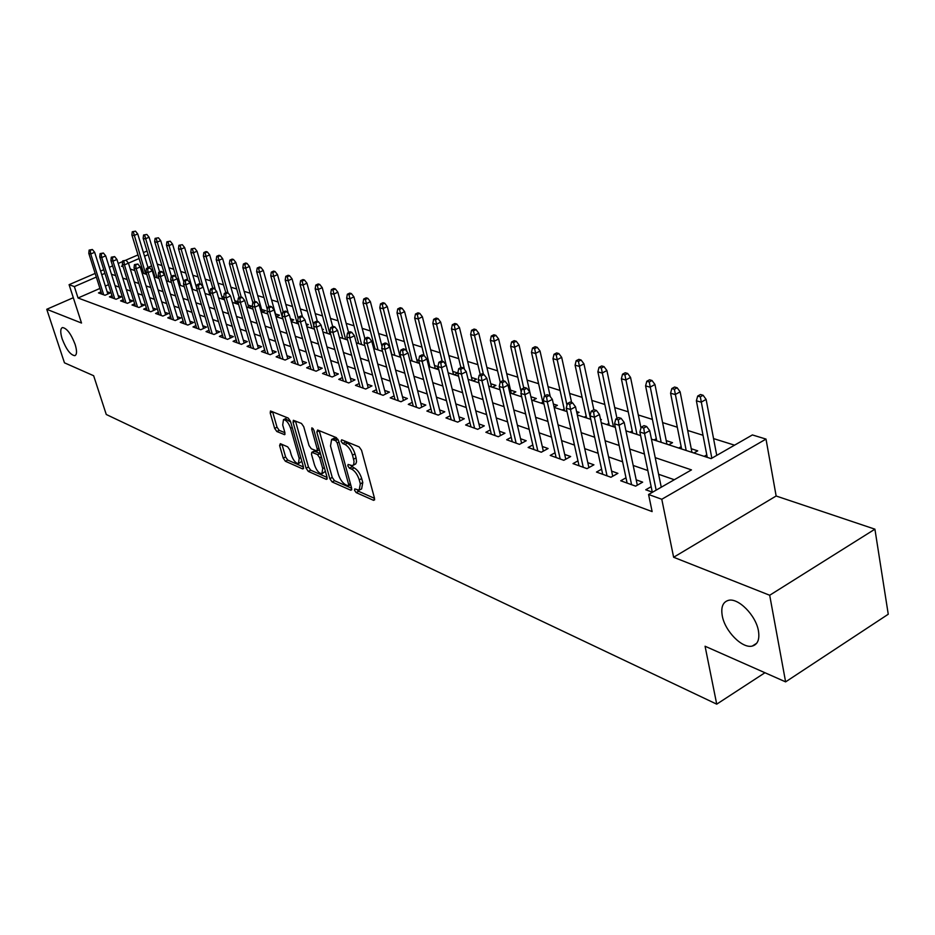 <?xml version="1.0" encoding="UTF-8"?>
<svg xmlns="http://www.w3.org/2000/svg" width="935" height="935" viewBox="0 0 935 935"><rect width="100%" height="100%" fill="white"/><g stroke="black" fill="none" stroke-linecap="round" stroke-linejoin="round"><path stroke-width="1.4" d="M354.529 490.279L356.165 492.605L373.603 500.342L374.561 498.437L361.553 450.284L359.157 446.895L341.696 439.801L341.065 441.203L342.713 443.541L344.945 444.452C348.252 446.264 350.777 449.828 352.507 455.158L354.014 461.247L353.734 464.473L352.425 465.677L348.089 464.461L347.832 465.875L349.48 468.213L351.712 469.16C355.008 471.018 357.521 474.583 359.239 479.854L360.314 483.816L359.169 490.185L354.774 488.9L354.529 490.279M357.334 489.917L358.608 491.319L374.538 498.355M343.811 440.666L347.434 443.178L344.945 444.452M350.613 465.42L354.166 467.886L351.712 469.16M75.116 344.36C70.99 333.725 66.759 328.115 62.435 327.554C60.272 328.617 60.191 332.416 62.189 338.949C66.291 349.515 70.499 355.09 74.835 355.674C76.997 354.657 77.079 350.894 75.116 344.36M758.449 630.915C755.971 615.347 738.066 597.371 728.295 600.399C722.837 602.093 720.827 607.201 722.252 615.744C724.812 631.078 742.343 648.913 752.313 646.05C757.724 644.46 759.769 639.411 758.449 630.915M280.336 443.681L279.612 445.563L283.235 458.138L285.397 461.259L302.706 468.926L303.478 467.068L290.446 421.253L288.225 418.074L270.484 410.979L270.215 412.99L274.656 428.394L276.83 431.514L284.637 434.67L284.918 432.695L282.709 425.004L283.48 419.663C286.227 419.92 288.611 422.795 290.61 428.277L299.188 458.407L298.429 463.573C295.67 463.281 293.298 460.406 291.288 454.959L289.862 449.992L287.676 446.848L280.336 443.681M99.928 288.436L78.037 297.996L74.356 286.589L69.085 284.684L95.16 273.417M785.61 681.872L769.692 595.256L874.915 529.175L888.25 614.237L785.61 681.872L705.072 646.237L716.724 704.16L106.263 414.485L93.652 375.73L64.457 362.815L46.75 309.286L81.52 323.042L69.085 284.684M874.915 529.175L776.144 496.006L673.632 557.26L769.692 595.256M673.632 557.26L661.781 499.267L648.574 494.486L691.479 469.884L655.225 457.647M78.037 297.996L652.127 511.585L648.574 494.486M329.845 478.697L332.112 481.957L350.8 490.232L351.689 488.339L338.669 440.934L336.32 437.615L317.631 430.018L316.813 432.005L329.845 478.697L332.252 477.446L334.531 480.707L351.665 488.269M326.292 479.375L308.316 471.415L306.096 468.225L293.064 422.316L293.368 420.294L301.467 423.45L303.723 426.664L309.041 445.539L311.285 448.765L316.93 451.009L317.245 449.01L311.706 429.235L311.928 427.798L313.868 430.112L327.121 477.505L326.292 479.375L327.25 478.884M73.304 297.704L46.75 309.286M210.024 292.69L209.148 292.41M223.745 297.143L221.829 296.524M237.817 301.701L234.79 300.719M248.698 307.708L251.854 306.259L248.055 305.02M262.314 312.15L265.493 310.677L261.625 309.427M276.246 316.696L279.448 315.2L275.509 313.926M291.077 321.091L293.742 319.84L290.423 318.765M306.516 325.45L308.375 324.585L306.072 323.837M322.365 329.915L323.358 329.436L322.131 329.038M418.728 360.361L416.753 359.73M438.001 366.613L434.518 365.492M454.223 374.783L457.718 373.007L452.762 371.405M473.04 380.919L476.569 379.119L471.509 377.483M492.383 387.23L495.936 385.395L490.758 383.724M512.275 393.728L515.851 391.858L510.545 390.14M532.716 400.402L536.328 398.497L530.905 396.732M554.069 407.099L557.4 405.334L553.38 404.025M577 413.48L579.081 412.358L576.568 411.552M600.656 420.002L601.404 419.593L600.504 419.301M668.735 444.791L672.522 442.664L666.211 440.619M693.91 452.996L697.72 450.834L691.245 448.73M651.169 486.679L645.746 489.776L652.537 492.219M625.982 477.808L620.723 480.777L635.636 486.142L642.661 482.144L636.209 479.854M601.602 469.206L596.483 472.058L610.941 477.259L617.895 473.344L611.619 471.111M577.959 460.873L573.003 463.608L587.005 468.645L593.912 464.812L587.788 462.638M555.039 452.785L550.224 455.415L563.805 460.3L570.654 456.549L564.693 454.433M532.81 444.943L528.123 447.468L541.307 452.213L548.097 448.531L542.277 446.462M511.246 437.323L506.688 439.754L519.474 444.359L526.206 440.747L520.538 438.725M490.302 429.925L485.861 432.262L498.285 436.727L504.958 433.185L499.43 431.222M469.954 422.725L465.63 424.993L477.703 429.329L484.318 425.846L478.919 423.929M450.191 415.736L445.983 417.922L457.706 422.141L464.263 418.716L458.992 416.846M430.977 408.934L426.874 411.049L438.27 415.152L444.779 411.786L439.625 409.962M412.288 402.33L408.279 404.364L419.371 408.35L425.822 405.054L420.797 403.266M394.102 395.891L390.199 397.854L400.986 401.734L407.391 398.497L402.471 396.744M376.419 389.626L372.598 391.52L383.105 395.306L389.451 392.116L384.636 390.409M359.192 383.514L355.464 385.36L365.69 389.042L371.978 385.91L367.28 384.238M342.409 377.565L338.774 379.353L348.732 382.941L354.973 379.867L350.368 378.219M326.07 371.779L322.517 373.509L332.217 377.004L338.4 373.965L333.9 372.364M310.139 366.123L306.657 367.806L316.124 371.207L322.259 368.226L317.842 366.66M294.607 360.618L291.206 362.242L300.439 365.562L306.516 362.628L302.192 361.097M279.46 355.242L276.141 356.831L285.14 360.068L291.171 357.17L286.928 355.674M264.687 349.994L261.438 351.537L270.215 354.692L276.199 351.852L272.05 350.38M250.276 344.875L247.085 346.371L255.652 349.456L261.59 346.663L257.522 345.214M236.193 339.884L233.084 341.333L241.44 344.349L247.331 341.591L243.334 340.165M222.46 334.999L219.398 336.413L227.567 339.358L233.411 336.635L229.496 335.244M209.043 330.23L206.039 331.609L214.022 334.485L219.807 331.808L215.973 330.441M195.929 325.579L192.996 326.923L200.791 329.728L206.53 327.086L202.766 325.742M183.12 321.021L180.233 322.33L187.853 325.076L193.557 322.47L189.852 321.149M170.591 316.568L167.774 317.842L175.219 320.53L180.876 317.958L177.241 316.673M158.354 312.22L155.584 313.459L162.865 316.077L168.475 313.552L164.899 312.278M146.374 307.954L143.663 309.169L150.78 311.741L156.344 309.24L152.837 307.989M134.663 303.793L131.999 304.974L138.964 307.486L144.481 305.02L141.045 303.793M123.198 299.714L120.58 300.871L127.405 303.326L132.875 300.895L129.498 299.691M111.99 295.729L109.418 296.851L116.092 299.258L121.527 296.863L118.196 295.67M674.31 479.725L658.614 474.279M647.838 470.539L633.194 465.466M622.593 461.785L608.568 456.923M598.143 453.3L584.714 448.636M574.464 445.083L561.584 440.607M551.498 437.113L539.156 432.823M529.222 429.375L517.394 425.273M507.6 421.884L496.263 417.945M486.621 414.602L475.74 410.827M466.249 407.531L455.812 403.908M446.451 400.659L436.423 397.176M427.201 393.974L417.583 390.643M408.49 387.487L399.257 384.273M390.281 381.164L381.41 378.091M372.574 375.017L364.054 372.06M355.323 369.033L347.142 366.193M338.528 363.201L330.663 360.478M322.178 357.532L314.616 354.903M306.224 351.992L298.966 349.48M290.691 346.604L283.702 344.185M275.533 341.345L268.812 339.019M260.748 336.214L254.297 333.97M246.326 331.212L240.12 329.05M232.254 326.327L226.282 324.246M218.51 321.558L212.759 319.56M205.081 316.895L199.552 314.978M191.967 312.348L186.661 310.502M179.158 307.895L174.05 306.131M166.629 303.548L161.72 301.853M154.392 299.305L149.67 297.669M142.424 295.156L137.877 293.578M130.713 291.089L126.342 289.57M119.248 287.115L115.052 285.654M108.507 284.696L105.339 286.075M101.003 291.825L98.479 292.924L105.012 295.273L110.412 292.9L107.139 291.743M734.559 445.177L713.557 438.585M703.015 435.278L687.681 430.462M677.314 427.213L662.599 422.597M652.396 419.406L638.289 414.976M628.25 411.832L614.704 407.578M604.828 404.481L591.832 400.402M582.108 397.352L569.614 393.436M560.042 390.433L548.05 386.669M538.607 383.712L527.083 380.101M517.791 377.179L506.712 373.708M497.56 370.833L486.901 367.49M477.878 364.662L467.64 361.448M458.734 358.654L448.882 355.569M440.104 352.811L430.626 349.842M421.977 347.119L412.849 344.267M404.317 341.579L395.528 338.832M387.102 336.191L378.652 333.538M370.342 330.932L362.207 328.372M354.003 325.801L346.16 323.346M338.061 320.798L330.511 318.438M322.517 315.925L315.247 313.646M307.346 311.168L300.334 308.971M292.538 306.528L285.783 304.413M278.081 301.993L271.582 299.948M263.974 297.564L257.698 295.6M250.183 293.239L244.128 291.346M236.707 289.008L230.875 287.185M223.535 284.883L217.913 283.118M210.655 280.839L205.244 279.144M198.068 276.889L192.844 275.252M185.749 273.032L180.724 271.454M173.7 269.245L168.849 267.726M161.907 265.552L157.232 264.079M151.575 265.891L147.987 267.457M142.576 269.818L141.278 270.39M706.79 454.877L704.195 456.362M681.159 446.661L678.716 448.04M656.312 438.69L654.009 439.976M632.235 430.953L630.05 432.157M608.872 423.45L606.803 424.572M586.198 416.168L584.246 417.209M564.179 409.086L562.344 410.068M542.803 402.202L541.061 403.125M521.461 395.809L520.386 396.37M438.246 367.619L435.897 368.799M419.242 362.383L418.05 362.979M374.806 348.019L373.766 348.521M358.479 342.748L357.509 343.215M342.561 337.593L341.637 338.038M327.016 332.579L326.163 332.989M311.869 327.671L311.051 328.056M297.073 322.891L296.313 323.241M282.627 318.216L281.914 318.543M237.957 302.192L235.386 303.361M224.096 298.335L222.378 299.118M210.562 294.56L209.662 294.969M716.724 704.16L764.947 672.732M651.45 439.146L711.114 458.617L752.394 434.939L766.01 439.088L661.781 499.267M776.144 496.006L766.01 439.088M100.594 271.068L103.773 269.701M109.29 267.316L112.597 265.891M118.196 263.471L122.66 261.543M125.816 260.175L138.006 254.916M143.429 252.567L147.04 251.012M104.93 273.347L101.751 274.726M96.328 277.076L74.356 286.589M644.425 454.013L629.758 449.057M619.145 445.481L605.109 440.747M594.66 437.229L581.219 432.695M570.946 429.223L558.055 424.876M547.957 421.475L535.603 417.302M525.657 413.948L513.818 409.962M504.023 406.655L492.663 402.821M483.021 399.572L472.128 395.902M462.626 392.7L452.178 389.17M442.816 386.015L432.788 382.637M423.555 379.517L413.936 376.267M404.832 373.205L395.599 370.085M386.623 367.058L377.752 364.066M368.904 361.085L360.384 358.21M351.654 355.265L343.472 352.507M334.859 349.608L326.993 346.955M318.496 344.08L310.934 341.532M302.554 338.704L295.285 336.261M287.01 333.468L280.032 331.107M271.863 328.36L265.143 326.093M257.078 323.37L250.627 321.196M242.668 318.508L236.461 316.416M228.596 313.763L222.623 311.752M214.851 309.134L209.113 307.194M201.434 304.6L195.918 302.741M188.332 300.182L183.026 298.394M175.523 295.869L170.415 294.139M163.017 291.65L158.097 289.99M150.78 287.524L146.059 285.923M138.812 283.48L134.278 281.949M127.113 279.542L122.754 278.069M115.671 275.673L111.475 274.259M122.777 265.61L121.468 266.183L123.128 266.72M130.281 269.058L134.815 270.542M142.05 272.903L146.772 274.434M154.088 276.83L158.997 278.431M166.395 280.839L171.491 282.51M178.982 284.953L184.288 286.683M191.874 289.16L197.39 290.96M205.057 293.461L210.796 295.331M218.568 297.868L224.529 299.819M232.394 302.379L238.6 304.413M246.56 307.007L253.011 309.111M261.075 311.741L267.784 313.938M275.954 316.603L282.931 318.882M291.206 321.582L298.475 323.954M306.855 326.689L314.417 329.155M322.914 331.925L330.78 334.496M339.393 337.301L347.575 339.978M356.305 342.818L364.825 345.599M373.684 348.498L382.555 351.385M391.531 354.318L400.776 357.334M409.881 360.302L419.511 363.446M428.744 366.462L438.772 369.734M448.145 372.796L458.606 376.209M468.119 379.318L479.012 382.871M488.666 386.026L500.026 389.731M509.844 392.934L521.683 396.802M516.26 341.252L514.192 340.656L511.585 341.965L513.654 342.561L516.26 341.252L519.042 344.945L531.664 400.051L544.018 404.084M554.139 407.391L567.031 411.599M577.316 414.953L590.791 419.348M601.24 422.76L615.312 427.353M625.936 430.825L640.639 435.617M148.139 254.636L144.539 256.19M139.116 258.539L128.457 263.156L141.793 306.224M359.882 489.811L361.623 488.9L362.78 482.53L360.314 483.816M354.166 467.886C357.474 469.744 359.987 473.297 361.705 478.568L362.78 482.53M353.138 465.314L355.791 463.853L356.539 461.785L356.083 457.881L353.594 459.155M347.434 443.178C350.742 444.99 353.255 448.555 354.996 453.872L356.083 457.881M319.232 430.673L332.252 477.446M348.03 485.814L348.65 484.482L337.219 442.933L335.583 440.619L331.621 439.473L330.511 446.018L338.33 474.255C340.024 479.421 342.479 482.927 345.705 484.786L348.03 485.814M333.433 438.562L337.979 439.333M327.098 477.423L310.7 470.188L308.316 471.415M295.46 421.007L308.48 467.009L310.7 470.188M319.349 449.77L317.117 450.904M314.511 464.964C316.544 470.539 318.999 473.472 321.885 473.776L322.715 468.54L319.7 457.799L317.444 454.55L311.811 452.306L311.495 454.281L314.511 464.964M322.411 473.496L325.392 471.298M320.483 453.744L317.444 454.55M314.031 451.173L319.863 453.323M298.919 463.328L301.83 461.271M290.68 422.059L285.42 418.693M272.576 411.704L277.029 427.213L279.203 430.334L284.93 432.73M281.973 444.394L285.596 456.946L287.746 460.067L303.466 466.997M703.108 395.271L700.467 394.512L697.697 396.043L700.327 396.802L703.108 395.271L706.112 399.409L701.121 402.179L696.388 400.788L707.257 457.355M700.327 396.802L711.827 458.208M706.112 399.409L716.748 455.392M696.388 400.788L697.697 396.043M661.255 487.217L649.72 430.661L644.542 433.524L656.16 490.139M643.736 428.055L646.611 426.477L644.028 425.647L641.153 427.237L643.736 428.055L644.542 433.524L639.891 432.017L652.291 492.137M649.72 430.661L646.611 426.477M641.153 427.237L639.891 432.017M677.15 387.768L674.603 387.032L671.844 388.528L674.392 389.276L677.15 387.768L680.131 391.835L675.175 394.547L670.582 393.203L681.615 448.987M674.392 389.276L686.173 450.471M680.131 391.835L691.958 452.365M670.582 393.203L671.844 388.528M651.999 380.498L649.533 379.785L646.798 381.258L649.264 381.971L651.999 380.498L654.956 384.507L650.035 387.172L645.594 385.863L656.756 440.876M649.264 381.971L661.174 442.313M654.956 384.507L666.935 444.195M645.594 385.863L646.798 381.258M627.63 373.451L625.235 372.761L622.535 374.199L624.919 374.9L627.63 373.451L630.552 377.413L625.679 380.019L621.378 378.745L632.656 433.01M624.919 374.9L636.945 434.413M630.552 377.413L640.966 427.95M621.378 378.745L622.535 374.199M604.01 366.613L601.684 365.947L598.996 367.361L601.31 368.039L604.01 366.613L606.897 370.517L602.058 373.077L597.886 371.85L609.281 425.378M601.31 368.039L613.442 426.734M606.897 370.517L616.995 418.412M597.886 371.85L598.996 367.361M637.319 485.183L624.194 422.456L619.063 425.261L631.581 484.681M618.269 419.885L621.12 418.331L618.619 417.536L615.768 419.079L618.269 419.885L619.063 425.261L614.564 423.8L627.104 483.068M624.194 422.456L621.12 418.331M615.768 419.079L614.564 423.8M612.717 476.254L599.475 414.509L594.391 417.267L607.037 475.857M593.608 411.973L596.437 410.453L594.017 409.67L591.189 411.201L593.608 411.973L594.391 417.267L590.032 415.853L602.701 474.29M599.475 414.509L596.437 410.453M591.189 411.201L590.032 415.853M588.886 467.605L575.539 406.818L570.49 409.518L583.253 467.301M569.719 404.306L572.524 402.821L570.175 402.062L567.381 403.558L569.719 404.306L570.49 409.518L566.271 408.151L579.045 465.782M575.539 406.818L572.524 402.821M567.381 403.558L566.271 408.151M565.768 459.225L552.34 399.362L547.337 402.003L560.194 459.003M546.578 396.884L549.359 395.423L547.08 394.687L544.299 396.148L546.578 396.884L547.337 402.003L543.247 400.683L556.115 457.542M552.34 399.362L549.359 395.423M544.299 396.148L543.247 400.683M581.079 359.987L578.835 359.344L576.159 360.723L578.414 361.377L581.079 359.987L583.943 363.844L579.151 366.345L575.095 365.164L586.596 417.98M578.414 361.377L590.628 419.289M583.943 363.844L593.854 409.764M575.095 365.164L576.159 360.723M543.34 451.102L529.841 392.139L524.886 394.722L537.835 450.962M524.138 389.685L526.896 388.247L524.687 387.534L521.929 388.972L524.138 389.685L524.886 394.722L520.912 393.436L533.873 449.536M529.841 392.139L526.896 388.247M521.929 388.972L520.912 393.436M558.838 353.559L556.652 352.927L554.011 354.295L556.196 354.926L558.838 353.559L561.678 357.357L556.909 359.823L552.982 358.666L564.565 410.792M556.196 354.926L566.972 405.241M561.678 357.357L571.624 402.529M552.982 358.666L554.011 354.295M521.59 443.225L508.021 385.126L503.1 387.663L516.132 443.155M502.364 382.695L505.099 381.281L502.96 380.603L500.225 382.006L502.364 382.695L503.1 387.663L499.255 386.412L512.286 441.776M508.021 385.126L505.099 381.281M500.225 382.006L499.255 386.412M537.239 347.317L535.112 346.698L532.494 348.042L534.61 348.661L537.239 347.317L540.044 351.057L535.323 353.477L531.501 352.355L543.165 403.803M534.61 348.661L544.895 395.844M540.044 351.057L550.294 396.65M531.501 352.355L532.494 348.042M500.459 435.57L486.843 378.313L481.969 380.814L495.059 435.57M481.244 375.917L483.956 374.538L481.876 373.871L479.164 375.251L481.244 375.917L481.969 380.814L478.229 379.598L491.331 434.237M486.843 378.313L483.956 374.538M479.164 375.251L478.229 379.598M519.042 344.945L514.355 347.317L510.639 346.231L521.227 392.057M513.654 342.561L523.729 388.037M510.639 346.231L511.585 341.965M479.935 428.148L466.273 371.709L461.446 374.164L474.594 428.218M460.733 369.337L463.421 367.981L461.399 367.326L458.711 368.682L460.733 369.337L461.446 374.164L457.811 372.983L470.983 426.909M466.273 371.709L463.421 367.981M458.711 368.682L457.811 372.983M495.866 335.349L493.855 334.777L491.284 336.062L493.283 336.647L495.866 335.349L498.624 338.996L493.972 341.333L490.372 340.27L500.202 382.111M493.283 336.647L503.205 380.674M498.624 338.996L511.316 393.413M490.372 340.27L491.284 336.062M460.008 420.937L446.299 365.293L441.507 367.7L454.714 421.066M440.806 362.944L443.47 361.611L441.507 360.98L438.854 362.312L440.806 362.944L441.507 367.7L437.989 366.555L451.196 419.792M446.299 365.293L443.47 361.611M438.854 362.312L437.989 366.555M476.044 329.623L474.092 329.062L471.532 330.324L473.484 330.897L476.044 329.623L478.778 333.222L474.162 335.513L470.656 334.485L480.274 374.678M473.484 330.897L483.43 374.362M478.778 333.222L491.529 386.95M470.656 334.485L471.532 330.324M440.619 413.936L426.886 359.052L422.141 361.413L435.383 414.111M421.451 356.726L424.093 355.417L422.188 354.809L419.546 356.118L421.451 356.726L422.141 361.413L418.716 360.302L431.97 412.884M426.886 359.052L424.093 355.417M419.546 356.118L418.716 360.302M456.771 324.048L454.866 323.498L452.33 324.749L454.235 325.298L456.771 324.048L459.471 327.601L454.901 329.856L451.488 328.851L460.908 367.584M454.235 325.298L464.473 369.36M459.471 327.601L472.28 380.674M451.488 328.851L452.33 324.749M421.767 407.122L408.022 352.986L403.312 355.312L416.589 407.344M402.634 350.683L405.252 349.398L403.394 348.813L400.776 350.099L402.634 350.683L403.312 355.312L399.981 354.236L413.27 406.152M408.022 352.986L405.252 349.398M400.776 350.099L399.981 354.236M438.012 318.625L436.166 318.087L433.653 319.314L435.5 319.852L438.012 318.625L440.689 322.131L436.154 324.351L432.835 323.37L442.173 361.19M435.5 319.852L446.205 365.176M440.689 322.131L453.533 374.561M432.835 323.37L433.653 319.314M403.429 400.496L389.673 347.095L384.998 349.374L398.31 400.776M384.332 344.816L386.926 343.554L385.115 342.97L382.532 344.232L384.332 344.816L384.998 349.374L381.76 348.323L395.073 399.607M389.673 347.095L386.926 343.554M382.532 344.232L381.76 348.323M419.757 313.354L417.957 312.828L415.467 314.031L417.267 314.557L419.757 313.354L422.41 316.813L417.91 318.987L414.684 318.04L424.046 355.405M417.267 314.557L429.878 366.836M422.41 316.813L435.301 368.6M414.684 318.04L415.467 314.031M385.594 394.056L371.814 341.357L367.186 343.601L380.522 394.371M366.52 339.101L369.091 337.862L367.338 337.301L364.767 338.54L366.52 339.101L367.186 343.601L364.031 342.584L377.366 393.238M371.814 341.357L369.091 337.862M364.767 338.54L364.031 342.584M401.992 308.211L400.238 307.708L397.761 308.889L399.514 309.403L401.992 308.211L404.61 311.635L400.157 313.774L397.013 312.851L406.818 351.431M399.514 309.403L412.136 361.05M404.61 311.635L417.536 362.803M397.013 312.851L397.761 308.889M368.215 387.78L354.435 335.77L349.854 337.979L363.201 388.142M349.199 333.538L351.747 332.322L350.041 331.773L347.493 332.989L349.199 333.538L349.854 337.979L346.78 336.986L360.127 387.043M354.435 335.77L351.747 332.322M347.493 332.989L346.78 336.986M384.682 303.209L382.976 302.706L380.51 303.875L382.216 304.378L384.682 303.209L387.277 306.587L382.859 308.69L379.785 307.79L391.8 354.412M382.216 304.378L394.862 355.405M387.277 306.587L400.227 357.158M379.785 307.79L380.51 303.875M351.291 381.679L337.523 330.335L332.977 332.509L346.324 382.076M332.322 328.127L334.859 326.923L333.187 326.397L330.663 327.589L332.322 328.127L332.977 332.509L329.985 331.539L343.332 381.001M337.523 330.335L334.859 326.923M330.663 327.589L329.985 331.539M367.806 298.323L366.146 297.844L363.715 299.001L365.375 299.481L367.806 298.323L370.389 301.666L366.006 303.746L363.014 302.87L375.04 348.942M365.375 299.481L378.032 349.912M370.389 301.666L382.064 346.686M363.014 302.87L363.715 299.001M334.812 375.73L321.044 325.041L316.533 327.18L329.891 376.162M315.89 322.856L318.403 321.675L316.778 321.149L314.277 322.33L315.89 322.856L316.533 327.18L313.622 326.233L326.981 375.11M321.044 325.041L318.403 321.675M314.277 322.33L313.622 326.233M351.373 293.578L349.748 293.111L347.341 294.244L348.954 294.712L351.373 293.578L353.921 296.874L349.573 298.919L346.663 298.066L358.701 343.601M348.954 294.712L361.611 344.559M353.921 296.874L364.86 338.493M346.663 298.066L347.341 294.244M318.742 369.933L304.985 319.887L300.521 321.991L313.88 370.4M299.89 317.713L302.367 316.556L300.79 316.042L298.312 317.21L299.89 317.713L300.521 321.991L297.681 321.067L311.039 369.383M304.985 319.887L302.367 316.556M298.312 317.21L297.681 321.067M335.349 288.938L333.772 288.483L331.376 289.605L332.953 290.06L335.349 288.938L337.874 292.199L333.561 294.221L330.721 293.38L342.771 338.412M332.953 290.06L345.611 339.335M337.874 292.199L348.591 332.463M330.721 293.38L331.376 289.605M303.08 364.288L289.336 314.85L284.906 316.93L298.265 364.79M284.287 312.711L286.753 311.565L285.21 311.075L282.744 312.22L284.287 312.711L284.906 316.93L282.136 316.03L295.495 363.785M289.336 314.85L286.753 311.565M282.744 312.22L282.136 316.03M319.723 284.427L318.18 283.983L315.796 285.081L317.339 285.526L319.723 284.427L322.224 287.641L317.947 289.628L315.177 288.81L327.227 333.327M317.339 285.526L329.997 334.239M322.224 287.641L332.708 326.619M315.177 288.81L315.796 285.081M287.805 358.783L274.084 309.952L269.689 311.986L283.036 359.309M269.07 307.825L271.524 306.703L270.016 306.224L267.574 307.346L269.07 307.825L269.689 311.986L266.989 311.11L280.336 358.339M274.084 309.952L271.524 306.703M267.574 307.346L266.989 311.11M304.471 280.021L302.963 279.577L300.602 280.664L302.11 281.096L304.471 280.021L306.949 283.2L302.706 285.152L300.006 284.357L312.056 328.384M302.11 281.096L313.739 325.52M306.949 283.2L317.339 321.324M300.006 284.357L300.602 280.664M272.903 353.418L259.205 305.172L254.846 307.183L268.181 353.968M254.238 303.069L256.669 301.958L255.197 301.491L252.777 302.601L254.238 303.069L254.846 307.183L252.216 306.329L265.552 353.021M259.205 305.172L256.669 301.958M252.777 302.601L252.216 306.329M289.593 275.708L288.12 275.287L285.783 276.351L287.244 276.783L289.593 275.708L292.047 278.864L287.84 280.792L285.198 280.009L297.248 323.545M287.244 276.783L298.16 318.134M292.047 278.864L302.449 316.661M285.198 280.009L285.783 276.351M258.364 348.182L244.69 300.509L240.365 302.484L253.689 348.755M239.769 298.429L242.177 297.33L240.751 296.874L238.343 297.973L239.769 298.429L240.365 302.484L237.806 301.654L251.118 347.832M244.69 300.509L242.177 297.33M238.343 297.973L237.806 301.654M275.065 271.512L273.628 271.103L271.314 272.155L272.74 272.564L275.065 271.512L277.508 274.621L273.324 276.526L270.753 275.767L282.791 318.835M272.74 272.564L283.223 311.998M277.508 274.621L288.342 313.587M270.753 275.767L271.314 272.155M244.175 343.063L230.524 295.963L226.247 297.903L239.547 343.659M225.651 293.894L228.035 292.819L226.644 292.375L224.26 293.45L225.651 293.894L226.247 297.903L223.734 297.096L237.034 342.759M230.524 295.963L228.035 292.819M224.26 293.45L223.734 297.096M260.888 267.41L259.486 267.013L257.183 268.041L258.574 268.45L260.888 267.41L263.308 270.495L259.159 272.365L256.646 271.618L267.281 309.275M258.574 268.45L268.859 306.762M263.308 270.495L276.281 316.684M256.646 271.618L257.183 268.041M230.314 338.073L216.71 291.51L212.455 293.438L225.732 338.692M211.871 289.476L214.232 288.412L212.864 287.968L210.504 289.032L211.871 289.476L212.455 293.438L210.001 292.643L223.29 337.815M216.71 291.51L214.232 288.412M210.504 289.032L210.001 292.643M247.027 263.413L245.66 263.015L243.381 264.032L244.748 264.43L247.027 263.413L249.435 266.452L245.321 268.298L242.855 267.574L252.836 302.566M244.748 264.43L254.823 301.666M249.435 266.452L262.384 312.115M242.855 267.574L243.381 264.032M216.791 333.199L203.211 287.174L198.991 289.067L212.245 333.842M198.407 285.152L200.756 284.1L199.424 283.679L197.086 284.731L198.407 285.152L198.991 289.067L196.595 288.296L209.849 332.989M203.211 287.174L200.756 284.1M197.086 284.731L196.595 288.296M233.505 259.498L232.16 259.112L229.893 260.117L231.225 260.503L233.505 259.498L235.877 262.501L231.798 264.325L229.391 263.623L239.173 297.587M231.225 260.503L241.195 297.014M235.877 262.501L248.803 307.65M229.391 263.623L229.893 260.117M220.274 255.676L218.965 255.29L216.721 256.284L218.019 256.669L220.274 255.676L222.635 258.656L218.58 260.444L216.23 259.755L225.814 292.737M218.019 256.669L227.965 292.795M222.635 258.656L235.538 303.291M216.23 259.755L216.721 256.284M207.348 251.936L206.074 251.562L203.842 252.543L205.116 252.917L207.348 251.936L209.685 254.881L205.665 256.646L203.374 255.98L212.759 288.027M205.116 252.917L215.377 289.85M209.685 254.881L222.553 299.036M203.374 255.98L203.842 252.543M203.561 328.442L190.015 282.943L185.831 284.801L199.073 329.108M185.27 280.932L187.596 279.904L186.287 279.483L183.973 280.523L185.27 280.932L185.831 284.801L183.505 284.053L196.736 328.267M190.015 282.943L187.596 279.904M183.973 280.523L183.505 284.053M190.647 323.791L177.136 278.805L172.987 280.64L186.194 324.468M172.426 276.818L174.728 275.79L173.466 275.393L171.163 276.409L172.426 276.818L172.987 280.64L170.708 279.904L183.903 323.65M177.136 278.805L174.728 275.79M171.163 276.409L170.708 279.904M178.024 319.256L164.548 274.761L160.434 276.573L173.606 319.945M159.873 272.786L162.164 271.781L160.925 271.384L158.634 272.389L159.873 272.786L160.434 276.573L158.202 275.848L171.374 319.139M164.548 274.761L162.164 271.781M158.634 272.389L158.202 275.848M194.714 248.278L191.243 248.885L194.714 248.278L197.028 251.199L193.042 252.941L190.798 252.286L200.137 283.913M192.493 249.248L203.105 287.045M197.028 251.199L209.872 294.864M190.798 252.286L191.243 248.885M165.67 314.815L152.241 270.799L148.162 272.588L161.311 315.516M147.613 268.848L149.881 267.866L148.665 267.468L146.398 268.462L147.613 268.848L148.162 272.588L145.989 271.886L159.125 314.733M152.241 270.799L149.881 267.866M146.398 268.462L145.989 271.886M182.348 244.701L178.924 245.309L182.348 244.701L184.639 247.588L180.689 249.318L178.492 248.675L187.923 280.313M180.151 245.66L192.61 289.406M184.639 247.588L196.631 288.027M178.492 248.675L178.924 245.309M153.597 310.467L140.215 266.942L136.171 268.696L149.273 311.191M135.622 265.002L137.877 264.021L134.441 264.628L135.622 265.002L136.171 268.696L134.032 268.006L147.134 310.42M140.215 266.942L137.877 264.021M134.441 264.628L134.032 268.006M170.252 241.207L166.886 241.803L170.252 241.207L172.531 244.07L168.604 245.765L166.465 245.134L176.236 277.672M168.078 242.153L180.513 285.455M172.531 244.07L183.798 281.774M166.465 245.134L166.886 241.803M126.132 260.281L122.73 260.865L126.132 260.281L128.446 263.156L124.437 264.897L137.503 306.96M123.899 261.239L124.437 264.897L122.345 264.219L135.411 306.212M122.73 260.865L122.345 264.219M158.424 237.794L155.093 238.378L158.424 237.794L160.68 240.611L156.788 242.294L154.684 241.674L166.559 280.897M156.262 238.717L168.662 281.587M160.68 240.611L171.432 276.293M154.684 241.674L155.093 238.378M130.234 302.063L116.945 259.462L112.96 261.181L125.991 302.823M112.422 257.557L114.643 256.611L111.288 257.195L112.422 257.557L112.96 261.181L110.914 260.514L123.946 302.087M116.945 259.462L114.643 256.611M111.288 257.195L110.914 260.514M146.842 234.44L143.558 235.024L146.842 234.44L149.086 237.245L145.217 238.892L143.16 238.296L155 277.122M144.691 235.363L157.068 277.8M149.086 237.245L159.628 271.956M143.16 238.296L143.558 235.024M118.932 298.008L105.678 255.839L101.728 257.534L114.724 298.768M101.202 253.958L103.399 253.023L100.092 253.607L101.202 253.958L101.728 257.534L99.729 256.891L112.714 298.043M105.678 255.839L103.399 253.023M100.092 253.607L99.729 256.891M135.505 231.167L132.256 231.751L135.505 231.167L137.726 233.937L133.892 235.573L131.882 234.977L143.686 273.441M133.378 232.067L145.708 274.095M137.726 233.937L148.069 267.737M131.882 234.977L132.256 231.751M107.864 294.022L94.657 252.298L90.73 253.969L103.691 294.794M90.216 250.428L92.39 249.505L89.129 250.089L90.216 250.428L90.73 253.969L88.778 253.338L101.728 294.093M94.657 252.298L92.39 249.505M89.129 250.089L88.778 253.338M358.608 491.319L356.165 492.605M345.19 442.267L342.713 443.541M351.934 466.939L349.48 468.213M361.705 478.568L359.239 479.854M354.996 453.872L352.507 455.158M374.678 499.769L373.603 500.342M319.256 430.778L316.813 432.005M351.805 489.706L350.8 490.232M334.531 480.707L332.112 481.957M350.38 483.582L348.65 484.482M338.973 442.045L337.219 442.933M338.014 439.38L335.583 440.619M335.735 438.421L333.257 439.672M308.48 467.009L306.096 468.225M295.483 421.112L293.064 422.316M318.917 448.157L317.245 449.01M313.085 428.546L311.706 429.235M324.375 467.687L322.715 468.54M321.371 456.946L319.7 457.799M314.721 451.137L312.302 452.365M300.79 457.589L299.188 458.407M292.223 427.482L290.61 428.277M285.035 434.179L284.17 434.611M279.203 430.334L276.83 431.514M277.029 427.213L274.656 428.394M272.599 411.809L270.215 412.99M303.606 468.47L302.706 468.926M287.746 460.067L285.397 461.259M285.596 456.946L283.235 458.138M281.961 444.382L279.612 445.563M756.731 643.222L752.313 646.05M350.683 484.681L348.556 485.791M334.087 438.223L331.621 439.473M314.218 451.079L311.811 452.306M285.876 418.471L283.48 419.663"/></g></svg>
